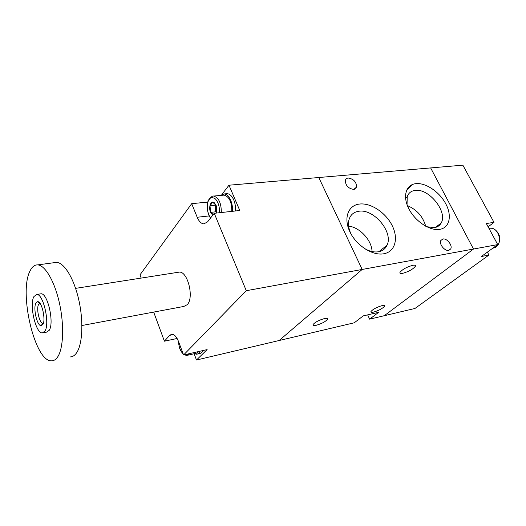 <?xml version="1.0" encoding="UTF-8"?>
<svg xmlns="http://www.w3.org/2000/svg" width="526" height="526" viewBox="0 0 526 526"><rect width="100%" height="100%" fill="white"/><g stroke="black" fill="none" stroke-linecap="round" stroke-linejoin="round"><path stroke-width="0.79" d="M497.727 244.597L481.349 256.517L488.937 255.044L414.975 308.46L384.256 315.712L473.499 249.035L430.656 167.925L462.854 165.164L493.993 222.347L486.346 223.537L497.727 244.597L473.499 249.035L430.656 167.925L228.988 185.211L239.777 210.505L214.24 213.3L207.54 221.887L203.858 223.898C201.202 223.662 198.979 221.453 197.191 217.258L191.688 203.674L139.988 274.855L141.178 278.083M412.857 184.343L406.703 190.017M488.121 226.824L493.993 222.347M488.937 255.044L487.378 252.125M490.745 231.677L493.257 236.325M178.044 272.304L179.202 272.12C187.697 271.028 194.35 297.742 187.243 304.672L183.87 306.441L81.918 325.515M70.116 356.944C72.476 356.917 74.58 355.629 76.421 353.077C82.457 344.8 83.7 321.912 78.88 300.3C74.107 278.662 64.31 262.619 56.525 262.369L54.178 262.678M57.63 356.99C55.881 359.554 53.876 360.836 51.607 360.836C34.716 362.105 18.377 291.654 30.199 270.653C32.185 266.695 34.683 264.775 37.694 264.894C45.177 265.203 54.743 281.541 59.53 303.522C64.356 325.476 63.363 348.672 57.63 356.99M43.244 332.754L46.584 332.13L49.174 330.374C54.474 323.102 47.715 292.995 41.028 293.791L40.121 293.935M44.894 331.17L42.33 332.925C35.689 333.543 29.055 304.475 33.953 296.526L36.741 294.461C43.369 293.679 50.128 323.891 44.894 331.17M42.816 324.588C46.091 319.893 41.725 300.879 37.583 301.687L35.978 302.937C32.921 307.763 36.938 325.798 41.074 325.712L42.816 324.588M40.042 303.43L38.615 304.455C36.057 308.433 39.397 323.372 42.836 323.266L42.922 323.273M369.633 319.164L378.621 312.332L363.19 315.902L354.3 322.78L279.135 340.513L362.158 269.457L246.286 290.707L183.574 354.984L207.126 349.593L196.494 360.014L279.135 340.513L362.158 269.457L318.789 177.512L362.158 269.457L473.499 249.035L384.256 315.712L369.633 319.164L367.641 314.87M246.286 290.707L214.24 213.3M153.684 312.089L164.395 341.196L169.661 335.338L171.778 334.234C174.356 334.319 176.611 336.765 178.551 341.558L183.574 354.984M196.494 360.014L194.12 353.755M177.111 338.481L164.395 341.196M191.688 203.674L207.829 202.076M221.86 194.495L228.988 185.211M232.459 211.307C232.702 207.408 232.117 203.74 230.704 200.301C228.909 196.297 226.699 194.179 224.069 193.949L220.664 195.416M235.523 210.972C235.773 207.086 235.188 203.424 233.781 199.992C231.979 196.007 229.763 193.897 227.127 193.66L226.068 193.759M216.252 213.083L216.751 212.004L216.087 205.324L212.688 202.221L209.992 205.758L210.656 212.359L213.326 214.47M216.482 213.056C217.231 210.558 217.093 207.967 216.081 205.278L214.2 202.641C210.919 199.946 208.25 207.264 210.571 212.412L212.721 215.252M231.788 211.38C231.828 202.083 229.277 196.652 224.129 195.093L223.155 195.185M216.502 212.616L215.64 211.82L210.656 212.359M215.64 211.82L214.983 205.245L209.992 205.758M214.983 205.245L215.548 204.509M215.693 204.699L215.312 208.533L216.574 212.465M194.416 353.689L196.599 354.241C198 354.09 199.098 353.097 199.9 351.25M197.414 354.051L199.42 353.59C200.82 353.439 201.925 352.446 202.727 350.599M187.526 355.267L196.408 353.229L198.927 351.467M324.351 318.598C326.797 318.092 327.843 318.329 327.481 319.308C325.482 321.688 321.734 323.681 316.238 325.285C313.733 325.818 312.668 325.581 313.036 324.581C315.061 322.188 318.835 320.196 324.351 318.598M382.021 305.626C383.973 305.218 384.828 305.396 384.578 306.171C382.606 308.512 378.93 310.498 373.539 312.128C371.54 312.556 370.666 312.378 370.929 311.583C372.914 309.235 376.616 307.25 382.021 305.626M412.759 265.314C414.836 264.959 415.724 265.262 415.408 266.228C413.022 269.227 408.774 271.6 402.653 273.336C400.516 273.717 399.615 273.415 399.938 272.422C402.351 269.411 406.624 267.044 412.759 265.314M442.872 238.995C446.936 238.048 452.814 245.51 450.703 248.943L448.737 250.356C444.726 251.362 438.802 243.952 440.834 240.487L442.872 238.995M348.225 178.025C353.63 178.912 356.418 181.924 356.602 187.059L353.755 189.406C348.396 188.584 345.582 185.606 345.306 180.464C345.687 179.018 346.66 178.202 348.225 178.025M415.994 183.646C425.882 182.594 439.618 192.01 445.844 203.95C452.215 215.864 449.579 227.889 439.644 229.375C429.808 231.052 415.053 221.229 408.781 208.671C402.364 196.126 406.019 184.514 415.994 183.646M426.632 226.713L434.364 227.659C437.461 227.147 439.716 225.621 441.123 223.077C448.027 212.004 428.92 188.104 415.172 190.405C411.174 190.905 408.518 193.009 407.209 196.711L407.052 204.667M359.574 204.042C370.856 202.681 385.847 212.695 392.212 225.661C398.734 238.6 395.072 251.895 383.71 253.788C372.447 255.892 356.24 245.418 349.862 231.723C343.314 218.047 348.199 205.206 359.574 204.042M364.472 248.548C369.436 251.356 374.091 252.434 378.424 251.77C382.547 251.001 385.42 248.811 387.051 245.201C393.573 232.222 373.835 208.598 358.85 211.255C353.479 212.044 350.138 215.095 348.823 220.401C347.995 224.497 348.705 228.981 350.96 233.853M425.705 226.226C422.917 216.469 416.822 209.604 407.413 205.633M372.033 251.546C371.882 240.389 359.745 227.225 348.626 226.121M492.5 248.397L495.827 247.108C503.047 242.499 498.405 227.193 490.153 228.251L488.989 228.422M173.363 334.562L169.661 335.338M209.085 215.936L197.191 217.258M210.591 217.974C205.699 211.86 207.316 200.518 209.361 199.341C210.525 197.243 212.557 197.119 215.45 198.953C218.5 202.668 219.796 207.264 219.335 212.741M224.129 195.093L213.681 196.073C218.777 197.664 221.321 203.148 221.315 212.524M189.275 353.676L186.789 355.438L184.56 354.761M183.009 353.492C180.293 350.757 178.794 346.765 178.531 341.512M495.873 247.102L494.828 247.72M488.996 228.435L490.153 228.251C495.472 227.679 499.739 234.432 499.595 237.423C499.97 241.487 498.806 244.656 496.103 246.931M39.956 303.43L37.583 301.687M204.91 223.774L203.858 223.898M179.202 272.12L75.599 288.366M56.525 262.369L37.694 264.894M41.028 293.791L36.741 294.461M42.836 323.266L41.074 325.712M224.069 193.949L227.127 193.66M213.681 196.073C212.912 195.672 211.439 196.625 209.269 198.927C206.021 203.792 206.409 210.209 210.433 218.185M214.542 203.483L214.2 202.641M178.432 341.249L179.261 347.022C179.636 348.383 180.411 351.052 183.206 354.011M184.31 354.813L186.789 355.438M327.087 318.421L327.481 319.308M384.25 305.481L384.578 306.171M414.922 265.255L415.408 266.228M450.703 248.943L448.921 250.317M356.602 187.059L354.386 189.294M435.377 227.456L441.123 223.077M378.904 251.678L387.051 245.201M405.566 198.322L407.209 196.711"/></g></svg>

